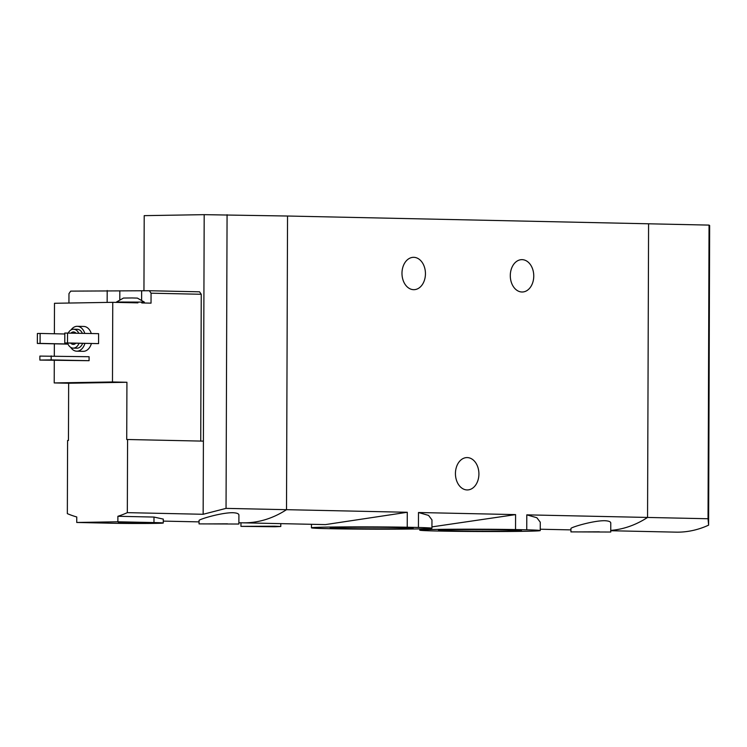 <?xml version="1.0" encoding="UTF-8"?>
<svg xmlns="http://www.w3.org/2000/svg" width="747" height="747" viewBox="0 0 747 747"><rect width="100%" height="100%" fill="white"/><g stroke="black" fill="none" stroke-linecap="round" stroke-linejoin="round"><path stroke-width="1.12" d="M515.533 529.567L526.747 529.8A60.236 1.139 0.2 0 1 540.249 530.575A60.236 1.139 0.2 0 1 507.288 531.481A60.236 1.139 0.2 0 1 444.474 531.164L433.269 530.921A60.236 1.139 0.2 0 1 419.767 530.155A60.236 1.139 0.2 0 1 452.729 529.249A60.236 1.139 0.2 0 1 515.533 529.567L515.589 514.608L431.934 526.887M526.747 529.8L526.794 514.851L536.85 517.727L540.277 522.209L540.249 530.575M407.227 527.233L418.432 527.475A60.236 1.139 0.2 0 1 431.934 528.241A60.236 1.139 0.2 0 1 398.973 529.147A60.236 1.139 0.2 0 1 336.169 528.829L324.954 528.587A60.236 1.139 0.2 0 1 311.452 527.821A60.236 1.139 0.2 0 1 344.414 526.915A60.236 1.139 0.2 0 1 407.227 527.233L407.274 512.274L325.421 524.599L242.644 522.816A149.353 102.806 -88.8 0 0 286.512 509.678A149.353 102.806 91.2 0 1 242.644 522.816L238.881 522.732M418.432 527.475L418.488 512.517L428.554 515.402L431.962 519.884L431.934 528.241M610.757 530.734L675.895 532.144A149.353 102.806 -88.8 0 0 708.604 525.16L708.035 518.745L709.052 225.099L648.583 223.792L647.556 517.447L648.583 223.792L287.539 216.023L286.512 509.678L226.042 508.38L203.147 514.281L127.326 512.647A149.353 102.806 -88.8 0 1 117.886 516.28L117.867 521.789L76.736 522.47L112.844 523.245A29.871 0.57 -179.8 0 0 145.198 523.47A29.871 0.57 -179.8 0 0 163.276 523.012A29.871 0.57 -179.8 0 0 153.975 522.564L117.867 521.789M400.252 527.559A41.477 0.784 0.2 0 1 413.166 528.166A41.477 0.784 0.2 0 1 388.421 528.811A41.477 0.784 0.2 0 1 343.134 528.502A41.477 0.784 0.2 0 1 330.23 527.877A41.477 0.784 0.2 0 1 355.693 527.251A41.477 0.784 0.2 0 1 400.252 527.559M508.567 529.894A41.477 0.784 0.2 0 1 521.471 530.491A41.477 0.784 0.2 0 1 496.736 531.145A41.477 0.784 0.2 0 1 451.449 530.837A41.477 0.784 0.2 0 1 438.536 530.202A41.477 0.784 0.2 0 1 463.999 529.576A41.477 0.784 0.2 0 1 508.567 529.894M425.445 273.747A16.182 11.728 -90.9 0 1 413.978 289.677A16.182 11.728 -90.9 0 1 401.979 273.243A16.182 11.728 -90.9 0 1 413.446 257.323A16.182 11.728 -90.9 0 1 425.445 273.747M533.76 276.082A16.182 11.728 -90.9 0 1 522.293 292.002A16.182 11.728 -90.9 0 1 510.294 275.578A16.182 11.728 -90.9 0 1 521.761 259.648A16.182 11.728 -90.9 0 1 533.76 276.082M708.035 518.745L647.556 517.447A149.353 102.806 91.2 0 1 610.757 530.389A149.353 102.806 91.2 0 0 647.556 517.447L526.794 514.851M610.747 532.032L610.775 523.049C610.729 521.667 608.665 520.883 604.584 520.706C592.679 520.631 570.297 527.503 570.932 528.531L570.923 531.892L610.747 532.032L570.923 531.892M407.274 512.274L286.512 509.678L287.539 216.023L204.192 214.66L203.147 514.281M515.589 514.608L418.488 512.517M478.911 474.018A16.182 11.728 -90.9 0 1 467.445 489.939A16.182 11.728 -90.9 0 1 455.437 473.514A16.182 11.728 -90.9 0 1 466.912 457.584A16.182 11.728 -90.9 0 1 478.911 474.018M274.579 526.205L280.779 526.495L274.943 526.747L240.954 526.364L274.579 526.205M269.434 526.29L248.424 526.383L269.434 526.29M599.402 531.827L578.393 531.92L599.402 531.827M132.06 297.96L137.383 298.1L144.358 302.115L116.476 302.012L123.479 298.053L132.06 297.96M200.738 441.075L201.251 294.271L199.542 291.816L149.363 290.732L151.062 293.188L151.034 303.151L141.743 302.946M201.251 294.271L151.062 293.188M149.363 290.732L70.685 291.125L68.967 293.646L68.929 303.049M76.736 522.47L76.754 516.961A149.353 102.806 -88.8 0 1 67.342 513.637L67.594 440.497L68.453 440.478L68.649 383.239L54.214 382.931L112.48 381.969L112.76 302.32L137.934 302.862M112.48 381.969L126.925 382.277L126.729 439.516L127.578 439.507L127.326 512.647M112.76 302.32L54.494 303.282L54.382 333.76M54.344 343.816L54.307 355.974M54.288 360.381L54.214 382.931M238.872 524.03L238.909 515.047C238.853 513.665 236.79 512.881 232.709 512.713C220.813 512.629 198.422 519.501 199.057 520.528L199.047 523.89L238.872 524.03L199.047 523.89M163.276 523.012L163.294 519.1L153.994 517.064L117.886 516.28M91.386 343.573A12.447 8.572 91.2 0 1 83.234 351.333L76.736 351.193A12.447 8.572 91.2 0 1 70.713 347.364M71.096 329.885A12.447 8.572 91.2 0 1 77.268 326.308L83.767 326.448A12.447 8.572 91.2 0 1 91.283 333.507M98.595 333.666L98.567 343.62L64.774 342.994L64.812 333.041L98.595 333.666M89.089 356.721L89.08 360.698L39.862 360.073L39.871 356.086L89.089 356.721M127.578 439.507L203.399 441.132M143.947 290.826L144.208 215.65L204.192 214.66M226.042 508.38L227.069 214.725M79.014 343.303A9.459 6.508 91.2 0 1 73.187 348.13A9.459 6.508 91.2 0 1 67.566 343.06M68.238 333.013A9.459 6.508 91.2 0 1 73.598 329.222A9.459 6.508 91.2 0 1 78.78 333.237M75.83 343.237A6.219 4.286 91.2 0 1 73.262 344.395A6.219 4.286 91.2 0 1 70.741 343.125M71.002 333.069A6.219 4.286 91.2 0 1 73.523 331.957A6.219 4.286 91.2 0 1 75.998 333.181M82.628 343.387A9.459 6.508 91.2 0 1 76.801 348.214L73.187 348.13M73.598 329.222L77.202 329.296A9.459 6.508 91.2 0 1 82.394 333.321M84.887 343.433A12.447 8.572 91.2 0 1 76.736 351.193M77.268 326.308A12.447 8.572 91.2 0 1 84.784 333.367M40.095 343.405L37.35 343.452L37.387 333.498L40.123 333.451L40.095 343.405L67.949 344.003M37.35 343.452L67.996 344.115M40.123 333.451L64.802 333.984M67.547 332.994L67.51 342.957L98.567 343.62M67.51 342.957L64.774 342.994M227.527 523.824L206.517 523.918L227.527 523.824M51.179 355.899L51.169 359.886L89.08 360.698M51.169 359.886L39.862 360.073M68.649 383.239L126.925 382.277M143.797 522.732L118.315 522.853L143.797 522.732M136.832 522.844L128.428 522.891L136.832 522.844M107.194 290.527L107.148 302.414M708.604 525.16L709.65 225.529L709.052 225.099M153.994 517.064L153.975 522.564M119.828 290.798L119.8 299.5M141.65 290.863L141.622 299.911M419.767 530.155L419.767 528.885M311.452 527.821L311.471 524.301M570.923 529.884L540.249 529.221M280.779 526.495L280.788 523.638M240.954 526.364L240.964 522.779M199.057 521.882L163.285 521.107M144.358 303.002L144.358 302.115"/></g></svg>
